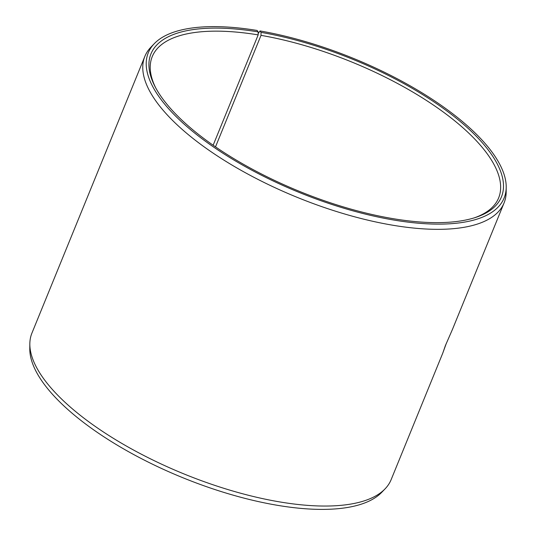 <?xml version="1.0" encoding="UTF-8"?>
<svg xmlns="http://www.w3.org/2000/svg" width="536" height="536" viewBox="0 0 536 536"><rect width="100%" height="100%" fill="white"/><g stroke="black" fill="none" stroke-linecap="round" stroke-linejoin="round"><path stroke-width="0.8" d="M446.347 343.288L442.763 353.157L391.139 479.653A193.978 72.983 -157.8 0 1 385.089 488.839L381.719 492.343A192.163 72.3 -157.8 0 1 182.475 477.576A192.163 72.3 -157.8 0 1 29.788 348.722L29.835 343.857A193.978 72.983 -157.8 0 1 31.939 333.07L144.861 56.36A193.978 72.983 -157.8 0 1 150.911 47.175L154.281 43.671A192.163 72.3 -157.8 0 1 257.113 30.458L258.158 31.885L258.178 34.887L213.147 145.229M385.089 488.839A193.978 72.983 -157.8 0 1 183.962 473.931A193.978 72.983 -157.8 0 1 29.835 343.857M258.171 33.601L260.027 30.947A192.163 72.3 -157.8 0 1 506.212 187.292A192.163 72.3 -157.8 0 1 298.894 192.31A192.163 72.3 -157.8 0 1 154.281 43.671M506.212 187.292L506.165 192.156A193.978 72.983 -157.8 0 1 504.061 202.95A193.978 72.983 -157.8 0 1 296.884 197.221A193.978 72.983 -157.8 0 1 144.861 56.36M260.027 30.947L261.025 32.368A189.268 71.208 -157.8 0 1 463.124 123.937A189.268 71.208 -157.8 0 1 475.425 217.495A189.268 71.208 -157.8 0 1 299.302 191.305A189.268 71.208 -157.8 0 1 155.139 86.792A189.268 71.208 -157.8 0 1 258.158 31.885M261.025 32.368L261.012 35.363A187.051 70.377 -157.8 0 1 434.696 105.94A187.051 70.377 -157.8 0 1 498.621 197.952A187.051 70.377 -157.8 0 1 474.146 217.904M155.768 87.978A187.051 70.377 -157.8 0 1 152.244 56.602A187.051 70.377 -157.8 0 1 258.178 34.887M261.012 35.363L215.505 146.864M442.763 353.157L445.383 345.613L452.438 329.446L504.061 202.95"/></g></svg>
